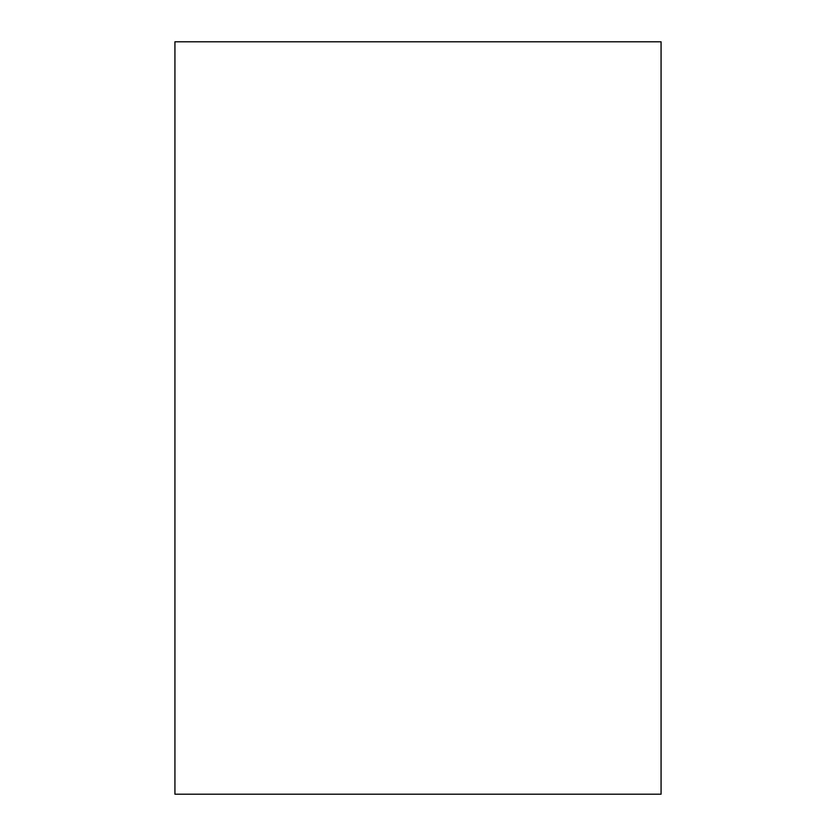 <?xml version="1.0" encoding="UTF-8"?>
<svg xmlns="http://www.w3.org/2000/svg" width="836" height="836" viewBox="0 0 836 836"><rect width="100%" height="100%" fill="white"/><g stroke="black" fill="none" stroke-linecap="round" stroke-linejoin="round"><path stroke-width="1.25" d="M661.067 418L661.067 794.2L174.933 794.2L174.933 41.8L661.067 41.8L661.067 418"/></g></svg>
